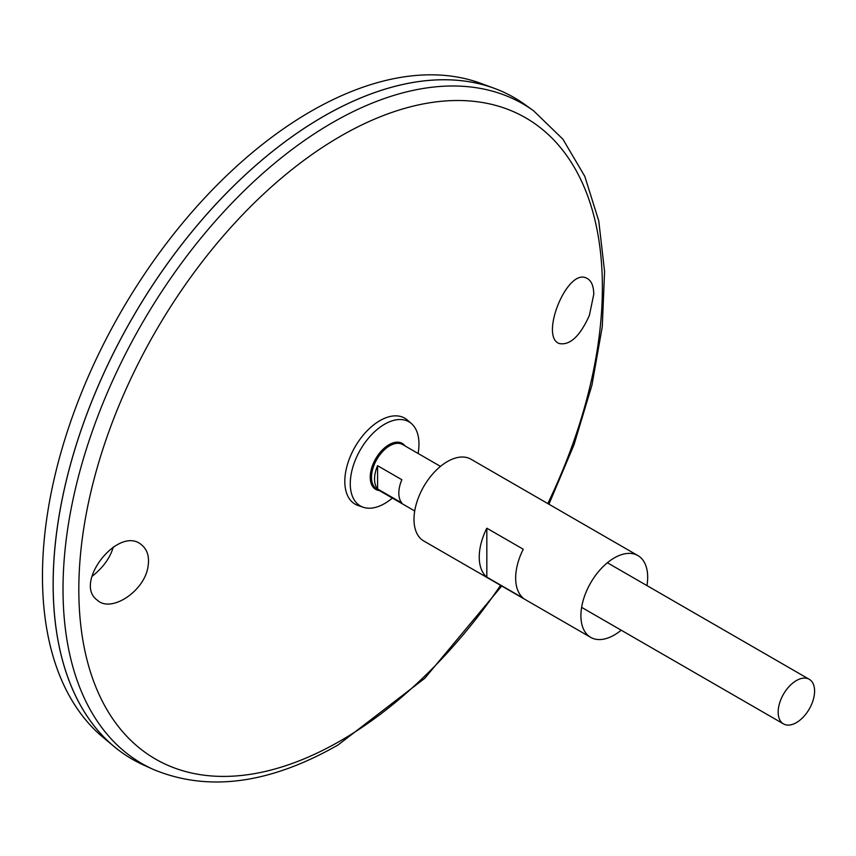 <?xml version="1.0" encoding="UTF-8"?>
<svg xmlns="http://www.w3.org/2000/svg" width="856" height="856" viewBox="0 0 856 856"><rect width="100%" height="100%" fill="white"/><g stroke="black" fill="none" stroke-linecap="round" stroke-linejoin="round"><path stroke-width="1.28" d="M621.199 630.198A47.208 27.253 -60 0 1 614.287 635.024A47.208 27.253 -60 0 1 590.683 637.356A47.208 27.253 -60 0 1 590.683 582.85A47.208 27.253 -60 0 1 637.902 555.587A47.208 27.253 -60 0 1 646.954 585.6M590.683 637.356L423.774 540.992A47.208 27.253 -60 0 1 423.774 486.486A47.208 27.253 -60 0 1 470.982 459.223L637.902 555.587M523.251 598.162L486.829 577.137A47.208 27.253 -60 0 1 486.829 528.206L523.251 549.231A47.208 27.253 120 0 0 523.251 598.162M486.829 577.137L486.829 528.206M589.388 315.393C580.122 335.98 570.171 345.385 559.567 343.609C539.205 337.585 566.929 267.693 586.553 278.136C591.239 280.286 593.647 285.669 593.764 294.293L589.388 315.393M148.067 566.276C149.5 556.956 147.446 549.916 141.914 545.165C119.337 524.086 72.664 583.054 97.37 600.217C111.184 613.292 144.857 590.972 148.067 566.276M392.348 498.074A48.578 28.045 -60 0 1 384.622 503.542A48.578 28.045 -60 0 1 363.222 507.266L358.043 505.489A49.648 28.665 -60 0 1 352.019 452.653L352.116 452.45A47.925 27.67 -60 0 1 358.471 441.439L358.6 441.257A49.648 28.665 -60 0 1 407.37 420.061L411.501 423.656A48.578 28.045 -60 0 1 418.092 453.466M352.019 452.653A49.648 28.665 -60 0 1 358.6 441.257M363.222 507.266A48.578 28.045 -60 0 1 360.333 449.849A48.578 28.045 -60 0 1 411.501 423.656M796.38 722.625A25.755 14.862 -60 0 1 783.508 723.909A25.755 14.862 -60 0 1 783.497 694.173A25.755 14.862 -60 0 1 809.252 679.3A25.755 14.862 -60 0 1 813.2 699.941A25.755 14.862 -60 0 1 796.38 722.625M377.582 465.707L401.86 479.724A25.755 14.862 120 0 0 401.86 502.975L377.582 488.958A25.755 14.862 -60 0 1 377.582 465.707L377.582 488.958M113.27 546.984C110.199 557.845 103.084 567.678 91.924 576.473M132.263 759.24A381.969 220.527 -60 0 1 114.212 746.635L103.148 737.412A379.508 219.104 -60 0 1 121.06 311.712A379.508 219.104 -60 0 1 480.772 83.342L494.286 88.318A381.969 220.527 -60 0 1 514.231 97.648M114.212 746.635A381.969 220.527 -60 0 1 132.241 318.165A381.969 220.527 -60 0 1 494.286 88.318M53.168 584.37A381.926 220.506 -60 0 1 323.236 116.587M533.523 110.745A380.92 219.928 -60 0 0 141.903 323.75A380.92 219.928 -60 0 0 153.256 769.405L143.658 765.071A381.969 220.527 -60 0 1 132.273 318.186A381.969 220.527 -60 0 1 524.985 104.593L533.523 110.745L562.895 139.175L584.808 176.357L598.761 220.934L604.582 271.534L602.26 326.767L591.956 385.082L573.991 444.81L548.931 504.227M500.589 585.343A370.209 213.743 -60 0 1 340.602 740.74A370.209 213.743 -60 0 1 85.086 520.255A370.209 213.743 -60 0 1 451.711 100.612A370.209 213.743 -60 0 1 547.797 503.574M379.315 490.552A26.536 15.322 -60 0 1 375.72 458.741A26.536 15.322 -60 0 1 405.07 445.944M414.721 510.989L376.843 489.118A25.755 14.862 -60 0 1 376.843 459.383A25.755 14.862 -60 0 1 402.598 444.521L440.476 466.392M809.252 679.3L607.385 562.756M783.508 723.909L581.631 607.353M153.256 769.405C207.954 792.185 269.554 784.043 338.056 744.966L424.758 678.305L501.723 585.996"/></g></svg>
